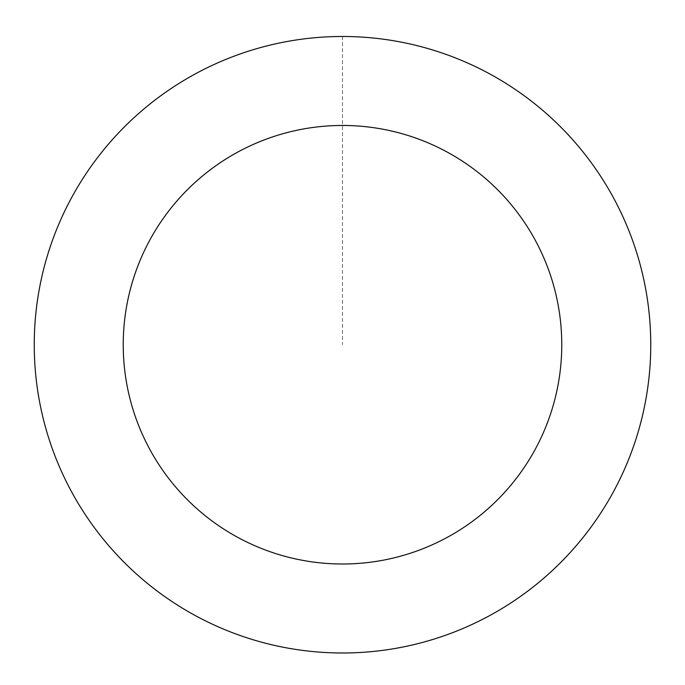 <?xml version="1.0" encoding="UTF-8"?>
<svg xmlns="http://www.w3.org/2000/svg" width="685" height="685" viewBox="0 0 685 685"><rect width="100%" height="100%" fill="white"/><g stroke="black" fill="none" stroke-linecap="round" stroke-linejoin="round"><path stroke-width="0.51" stroke-dasharray="3.42 2.57" d="M650.724 343.485A308.224 308.224 0 0 1 189.471 612.287A308.224 308.224 0 0 1 187.305 78.432A308.224 308.224 0 0 1 650.724 343.485A308.199 308.199 0 0 0 341.25 36.536A308.199 308.199 0 0 0 34.301 345.985A308.199 308.199 0 0 0 343.75 652.933A308.199 308.199 0 0 0 650.699 343.485A308.224 308.224 0 0 1 189.471 612.287A308.224 308.224 0 0 1 187.305 78.432A308.224 308.224 0 0 1 650.724 343.485M650.75 343.485A308.25 308.25 0 0 0 341.25 36.485A308.25 308.25 0 0 0 34.25 345.985A308.25 308.25 0 0 0 343.75 652.985A308.25 308.25 0 0 0 650.75 343.485M34.25 345.985A308.25 308.25 0 0 0 497.712 611.063A308.25 308.25 0 0 0 495.538 77.157A308.25 308.25 0 0 0 34.25 345.985M342.5 36.511L342.5 344.735"/><path stroke-width="1.03" d="M34.25 345.985A308.25 308.25 0 0 0 497.712 611.063A308.25 308.25 0 0 0 495.538 77.157A308.25 308.25 0 0 0 34.25 345.985M123.231 345.625A219.268 219.268 0 0 0 452.905 534.18A219.268 219.268 0 0 0 451.364 154.399A219.268 219.268 0 0 0 123.231 345.625"/></g></svg>
